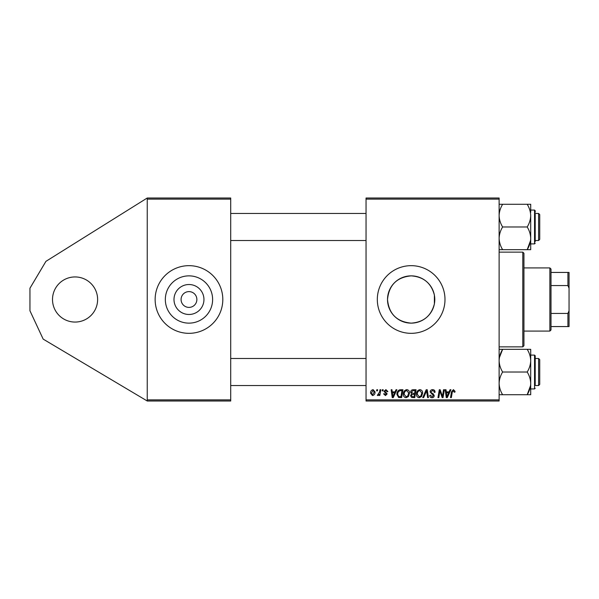 <?xml version="1.0" encoding="UTF-8"?>
<svg xmlns="http://www.w3.org/2000/svg" width="599" height="599" viewBox="0 0 599 599"><rect width="100%" height="100%" fill="white"/><g stroke="black" fill="none" stroke-linecap="round" stroke-linejoin="round"><path stroke-width="0.9" d="M75.062 322.06A22.56 22.56 0 0 1 52.51 299.5A22.56 22.56 0 0 1 75.062 276.94A22.56 22.56 0 0 1 97.622 299.5A22.56 22.56 0 0 1 75.062 322.06M188.97 314.475A14.975 14.975 0 0 1 173.995 299.5A14.975 14.975 0 0 1 188.97 284.525A14.975 14.975 0 0 1 203.952 299.5A14.975 14.975 0 0 1 188.97 314.475M188.97 291.608A7.892 7.892 0 0 0 181.078 299.5A7.892 7.892 0 0 0 188.97 307.392A7.892 7.892 0 0 0 196.869 299.5A7.892 7.892 0 0 0 188.97 291.608M188.97 275.862A23.638 23.638 0 0 0 165.331 299.5A23.638 23.638 0 0 0 188.97 323.138A23.638 23.638 0 0 0 212.615 299.5A23.638 23.638 0 0 0 188.97 275.862M188.97 265.664A33.836 33.836 0 0 0 155.141 299.5A33.836 33.836 0 0 0 188.97 333.336A33.836 33.836 0 0 0 222.806 299.5A33.836 33.836 0 0 0 188.97 265.664M434.387 303.865C431.295 315.838 423.553 322.262 411.154 323.138A23.638 23.638 0 0 0 434.792 299.5A23.638 23.638 0 0 0 411.154 275.862A23.638 23.638 0 0 0 387.516 299.5A23.638 23.638 0 0 0 411.154 323.138C396.778 321.753 388.901 313.876 387.516 299.515C388.916 285.109 396.793 277.225 411.154 275.862C423.568 276.76 431.317 283.185 434.387 295.135L434.387 303.865L434.387 295.135M411.154 265.664A33.836 33.836 0 0 0 377.318 299.5A33.836 33.836 0 0 0 411.154 333.336A33.836 33.836 0 0 0 444.99 299.5A33.836 33.836 0 0 0 411.154 265.664M147.242 401.001L147.242 399.877L230.705 399.877L230.705 401.001L147.242 401.001L43.165 339.109L29.95 310.776L29.95 288.224L45.928 261.351L147.242 197.999L230.705 197.999L230.705 399.877M230.705 199.123L147.242 199.123L147.242 399.877M147.242 199.123L147.242 197.999M379.968 389.724L380.799 389.724L379.833 395.467L379.002 395.467L379.212 394.277L377.879 395.572L377.318 395.362L379.556 392.023L379.968 389.724M382.342 389.724L383.165 389.724L382.993 390.855L382.155 390.855L382.342 389.724M400.611 389.724L402.955 389.724L401.615 397.624L398.642 397.519L396.905 394.389C396.852 392.375 397.669 390.885 399.346 389.912L400.611 389.724M406.803 389.627C408.623 389.956 409.521 391.095 409.514 393.034L408.436 396.531L406.092 397.721C404.213 397.384 403.307 396.209 403.359 394.209C403.344 391.701 404.497 390.174 406.803 389.627M419.929 389.627C421.748 389.956 422.647 391.095 422.639 393.034L421.554 396.531L419.21 397.721C417.338 397.384 416.432 396.209 416.485 394.209C416.47 391.701 417.615 390.174 419.929 389.627M432.598 389.627C434.253 389.709 435.069 390.6 435.046 392.293L434.223 392.39L434.013 391.229L432.545 390.548L430.943 391.866L431.153 392.555L433.294 393.902L434.223 395.625C434.118 396.98 433.384 397.676 432.014 397.721C430.584 397.639 429.82 396.875 429.708 395.437L430.531 395.183L432.044 396.8L433.406 395.677L430.119 391.941C430.269 390.466 431.093 389.687 432.598 389.627M455.038 391.364L454.963 392.083L454.139 392.188L453.368 390.548L452.29 392.031L451.346 397.624L450.515 397.624L451.489 391.836L453.421 389.627L455.038 391.364M366.041 199.123L366.041 197.999L499.124 197.999L499.124 199.123L366.041 199.123L366.041 399.877L499.124 399.877L499.124 401.001L366.041 401.001L366.041 399.877M499.124 199.123L499.124 399.877M450.051 389.724L450.942 389.724L447.273 397.624L446.27 397.624L445.192 389.724L446.015 389.724L446.277 391.881L449.085 391.881L450.051 389.724M443.545 389.724L444.376 389.724L443.028 397.624L442.159 397.624L439.898 390.922L438.805 397.624L437.966 397.624L439.307 389.724L440.168 389.724L442.444 396.411L443.545 389.724M426.196 389.724L427.244 389.724L428.45 397.624L427.619 397.624L426.585 390.855L423.628 397.624L422.744 397.624L426.196 389.724M412.913 389.724L416.073 389.724L414.74 397.624L411.625 397.489L410.54 395.699L411.625 393.775L410.644 392.18C410.742 390.728 411.498 389.904 412.913 389.724M396.021 389.724L396.905 389.724L393.244 397.624L392.24 397.624L391.154 389.724L391.978 389.724L392.248 391.881L395.048 391.881L396.021 389.724M387.882 391.566L387.059 391.776L385.883 390.338L384.805 391.222L387.164 393.932L385.442 395.572L383.577 393.828L384.393 393.723L385.479 394.853L386.34 394.06L383.981 391.289L385.921 389.627L387.882 391.566M376.808 389.724L377.625 389.724L377.452 390.855L376.614 390.855L376.808 389.724M373.11 389.627L375.064 391.911C375.139 393.917 374.278 395.13 372.466 395.572L370.556 393.169C370.504 391.244 371.358 390.061 373.11 389.627M447.543 395.145L448.636 392.802L446.397 392.802L446.884 396.755L447.543 395.145M420.91 395.924L421.816 392.996L419.869 390.548C418.109 391.08 417.256 392.323 417.308 394.292L419.24 396.8L420.91 395.924M414.066 396.695L414.486 394.239L411.812 394.561L411.363 395.669L412.659 396.695L414.066 396.695M414.635 393.311L415.092 390.645L412.741 390.69L411.461 392.203L412.898 393.311L414.635 393.311M407.784 395.924L408.69 392.996L406.743 390.548C404.984 391.08 404.13 392.323 404.183 394.292L406.115 396.8L407.784 395.924M393.506 395.145L394.599 392.802L392.36 392.802L392.854 396.755L393.506 395.145M400.941 396.695L401.966 390.645L400.911 390.645C398.739 390.855 397.676 392.113 397.721 394.441L398.717 396.568L400.941 396.695M372.503 394.853L374.248 392.001L373.102 390.338L371.373 393.176L372.503 394.853M522.807 252.134L523.938 253.257L523.938 345.743L522.807 346.866L522.807 252.134L499.124 252.134M538.598 213.446L539.729 214.577L539.729 239.39L538.598 240.513L538.598 213.446L535.214 213.446M499.124 249.678L502.636 249.678C500.435 246.122 499.267 242.333 499.124 238.327C499.267 234.314 500.435 230.533 502.636 226.984C500.442 223.449 499.274 219.661 499.124 215.633C499.259 211.642 500.427 207.86 502.636 204.281L499.124 204.281M535.214 214.285L535.214 241.644M530.564 240.513L527.195 249.678L530.707 249.678L530.707 238.327C530.564 242.348 529.389 246.129 527.195 249.678L502.636 249.678M502.636 226.984L527.195 226.984C529.396 230.54 530.564 234.329 530.707 238.327L530.707 243.898L534.54 243.898L534.54 210.062L535.214 210.743L535.214 212.316L535.214 210.743M502.636 204.281L527.195 204.281C529.389 207.816 530.557 211.597 530.707 215.633C530.572 219.616 529.396 223.405 527.195 226.984M530.707 212.331L530.707 204.281L527.195 204.281M530.707 238.327L530.707 215.633M539.729 359.61L538.598 358.487L539.729 359.61L539.729 384.423L538.598 385.554L538.598 358.487L535.214 358.487M530.707 394.719L530.707 383.367C530.572 387.358 529.396 391.14 527.195 394.719L530.707 394.719M535.214 388.257L534.54 388.938L534.54 355.102L535.214 355.776L535.214 384.715M499.124 394.719L527.195 394.719L530.564 385.554M502.636 394.719C500.442 391.184 499.274 387.403 499.124 383.367C499.259 379.384 500.427 375.595 502.636 372.016L527.195 372.016C529.389 375.551 530.557 379.339 530.707 383.367L530.707 386.669M502.636 372.016C500.435 368.46 499.267 364.671 499.124 360.673C499.267 356.652 500.435 352.871 502.636 349.322L527.195 349.322C529.396 352.878 530.564 356.667 530.707 360.673C530.564 364.686 529.389 368.467 527.195 372.016M499.394 357.625L502.636 349.322L499.124 349.322M530.707 383.367L530.707 349.322L527.195 349.322M549.875 331.082L549.875 267.918L551.005 269.048L551.005 329.952L549.875 331.082L523.938 331.082M549.875 267.918L523.938 267.918M569.05 326.567L567.919 326.567L567.919 313.449L569.05 310.776L569.05 326.567M551.005 326.567L567.919 326.567M551.005 272.433L569.05 272.433L569.05 310.776M551.005 313.449L567.919 313.449M569.05 288.224L567.919 285.551L567.919 272.433M551.005 285.551L567.919 285.551M522.807 346.866L499.124 346.866M366.041 213.446L230.705 213.446M539.729 239.39L538.598 240.513L535.214 240.513M366.041 240.513L230.705 240.513M534.54 210.062L530.707 210.062M534.54 243.898L535.214 243.224M230.705 385.554L366.041 385.554M535.214 385.554L538.598 385.554L539.729 384.423M230.705 358.487L366.041 358.487M534.54 388.938L530.707 388.938M534.54 355.102L530.707 355.102"/></g></svg>
